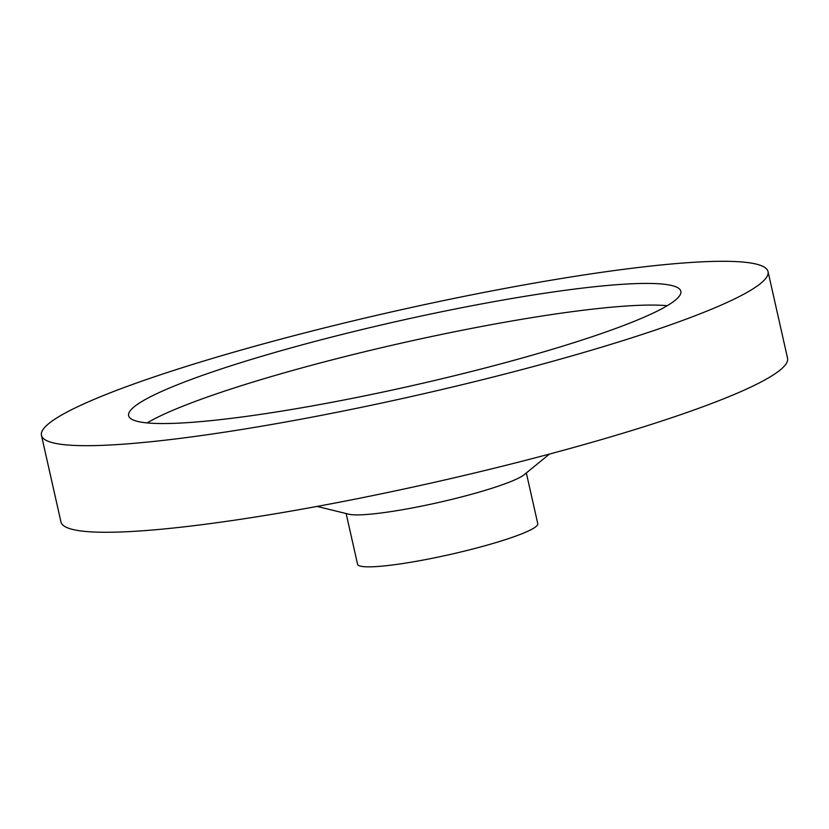 <?xml version="1.0" encoding="UTF-8"?>
<svg xmlns="http://www.w3.org/2000/svg" width="829" height="829" viewBox="0 0 829 829"><rect width="100%" height="100%" fill="white"/><g stroke="black" fill="none" stroke-linecap="round" stroke-linejoin="round"><path stroke-width="1.24" d="M549.492 454.054L524.229 474.665A92.361 10.777 167.3 0 1 412.645 507.876A92.361 10.777 167.3 0 1 348.781 514.198L317.124 506.426M526.332 472.944L537.772 523.69A92.361 10.777 167.3 0 1 424.355 559.834A92.361 10.777 167.3 0 1 357.579 564.3L346.139 513.555M498.768 289.59A372.408 43.45 167.3 0 1 768.037 271.611A372.408 43.45 167.3 0 1 310.72 417.381A372.408 43.45 167.3 0 1 41.45 435.36A372.408 43.45 167.3 0 1 498.768 289.59M768.037 271.611L787.55 358.211A372.408 43.45 167.3 0 1 330.232 503.97A372.408 43.45 167.3 0 1 60.963 521.949L41.45 435.36M147.137 422.914A283.031 33.025 167.3 0 1 481.079 326.574A283.031 33.025 167.3 0 1 667.231 305.704M333.289 402.044A283.031 33.025 167.3 0 1 128.64 415.702A283.031 33.025 167.3 0 1 476.198 304.927A283.031 33.025 167.3 0 1 680.847 291.259A283.031 33.025 167.3 0 1 333.289 402.044"/></g></svg>
